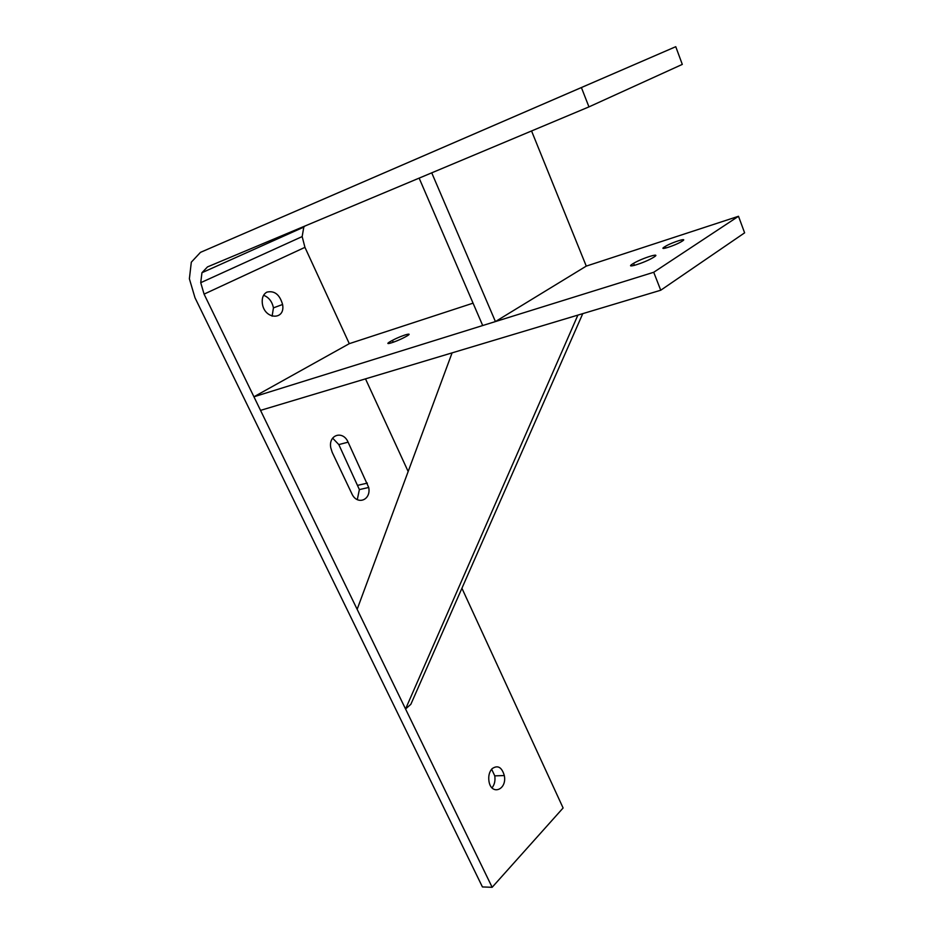 <?xml version="1.0" encoding="UTF-8"?>
<svg xmlns="http://www.w3.org/2000/svg" width="934" height="934" viewBox="0 0 934 934"><rect width="100%" height="100%" fill="white"/><g stroke="black" fill="none" stroke-linecap="round" stroke-linejoin="round"><path stroke-width="1.4" d="M531.563 130.97L586.272 266.108L495.429 321.576L482.703 325.534L419.144 178.125L431.73 172.837L495.429 321.576M582.769 313.637L410.855 704.294L405.554 708.999L577.889 315.108L452.091 352.865L357.15 609.318L405.554 708.999M738.502 216.279L744.62 232.835L660.747 290.229L653.718 272.273L738.502 216.279L586.272 266.108M473.059 303.165L349.293 343.665L304.939 247.347L302.161 236.582L303.807 227.102L304.858 226.063M653.718 272.273L253.931 396.787L349.293 343.665M390.669 341.33C382.041 346.152 395.082 342.381 404.772 337.197C416.039 331.348 403.068 334.711 392.432 340.361L390.669 341.33M664.494 246.891C657.688 251.083 674.313 245.934 681.505 241.591C689.817 236.792 672.854 241.871 665.253 246.424L664.494 246.891M632.633 263.913C624.064 269.167 643.993 263.096 653.018 257.656C663.374 251.678 643.117 257.644 633.602 263.318L632.633 263.913M660.747 290.229L260.539 410.376L253.931 396.787M461.921 588.245L563.109 807.98L492.148 887.3L482.434 886.938L194.996 297.759L189.38 278.799L191.318 262.174L200.483 252.355L581.392 87.551L588.957 106.885L682.299 64.399L675.761 46.7L200.483 252.355M492.02 787.841C494.541 784.653 495.452 780.661 494.763 775.862L491.634 769.184M348.102 442.167L338.82 444.584L359.38 489.591L368.72 487.466L348.102 442.167C343.012 430.107 328.231 434.649 330.764 447.748L332.177 452.278L351.814 493.654C357.033 505.656 371.312 500.215 368.72 487.466M338.82 444.584L332.632 438.139M357.29 499.632L359.38 489.591M272.121 316.194L273.44 307.87C272.109 301.495 268.829 297.304 263.598 295.284M408.17 471.518L365.498 378.865M492.148 887.3L204.079 294.128L200.728 282.687L201.954 272.716L207.5 266.902L588.957 106.885M492.101 768.67C489.299 771.834 488.248 775.991 488.949 781.163C491.179 796.048 507.279 789.931 504.313 775.559C501.815 767.118 497.74 764.818 492.101 768.67M266.914 292.12C263.236 294.198 261.718 297.993 262.337 303.503C264.439 319.848 285.652 320.584 282.582 304.484C279.721 294.537 274.491 290.416 266.914 292.12M303.807 227.102L201.954 272.716M302.161 236.582L200.728 282.687M304.939 247.347L204.079 294.128M581.392 87.551L675.761 46.7M325.954 198.055L339.707 192.1L325.954 198.055M551.492 100.475L568.678 93.05L551.492 100.475M565.63 94.357L585.828 85.624L565.63 94.357M367.366 483.111L358.037 485.26M393.284 342.264L392.432 340.361M665.872 248.047L665.253 246.424M634.419 265.396L633.602 263.318M494.763 775.862L504.313 775.559M273.44 307.87L282.582 304.484"/></g></svg>
